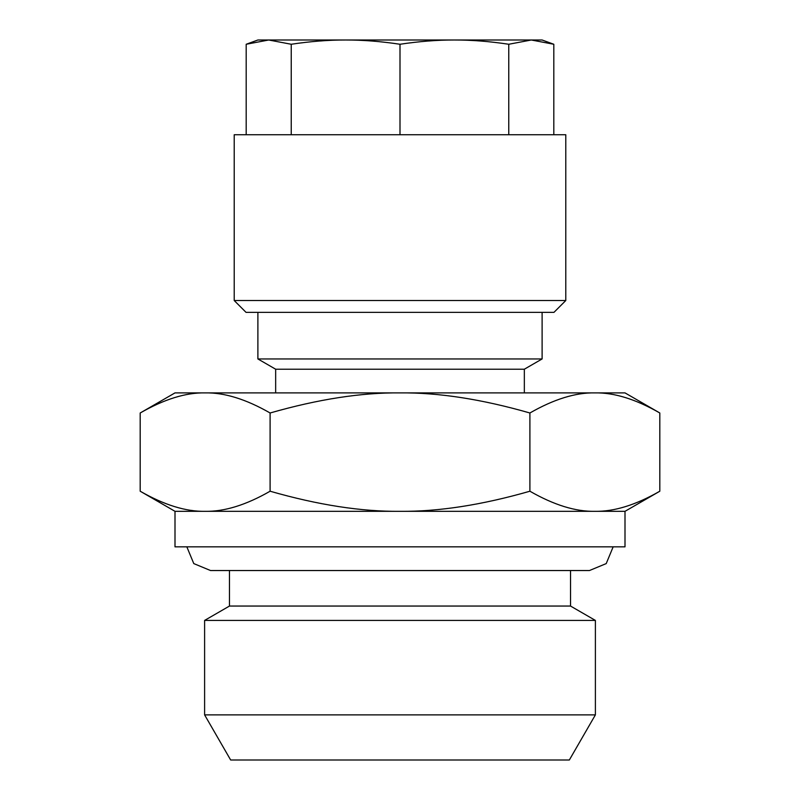 <?xml version="1.0" encoding="UTF-8"?>
<svg xmlns="http://www.w3.org/2000/svg" width="800" height="800" viewBox="0 0 800 800"><rect width="100%" height="100%" fill="white"/><g stroke="black" fill="none" stroke-linecap="round" stroke-linejoin="round"><path stroke-width="1.2" d="M570.53 570.53L570.53 606.05L229.47 606.05L204.61 620.41L204.61 714.88L595.39 714.88L595.39 620.41L204.61 620.41M595.39 714.88L569.34 760L230.66 760L204.61 714.88M565.79 134.74L234.21 134.74L234.21 300.53L565.79 300.53L565.79 134.74M565.79 300.53L553.95 312.37L246.05 312.37L234.21 300.53M625 511.32L175 511.32L175 546.84L625 546.84L625 511.32L659.81 491.22L659.81 412.99C635.77 399.2 614.12 392.51 594.86 392.89L400 392.89C438.53 392.51 481.83 399.2 529.9 412.99C553.94 399.2 575.59 392.51 594.86 392.89L625 392.89L659.81 412.99M542.11 312.37L542.11 358.95L257.89 358.95L257.89 312.37M542.11 358.95L524.34 369.21L275.66 369.21L257.89 358.95M205.14 392.89C224.41 392.51 246.06 399.2 270.1 412.99C318.17 399.2 361.47 392.51 400 392.89L175 392.89L140.19 412.99C164.23 399.2 185.88 392.51 205.14 392.89M659.81 491.22C635.77 505.01 614.12 511.7 594.86 511.32C575.59 511.7 553.94 505.01 529.9 491.22L529.9 412.99M529.9 491.22C481.83 505.01 438.53 511.7 400 511.32C361.47 511.7 318.17 505.01 270.1 491.22L270.1 412.99M270.1 491.22C246.06 505.01 224.41 511.7 205.14 511.32C185.88 511.7 164.23 505.01 140.19 491.22L140.19 412.99M553.81 134.74L553.81 44.26L531.29 40L454.38 40C471.42 39.96 489.55 41.38 508.76 44.26L531.29 40L542.11 40L553.81 44.26M508.76 134.74L508.76 44.26M400 134.74L400 44.26C419.22 41.38 437.34 39.96 454.38 40L345.62 40C362.66 39.96 380.78 41.38 400 44.26M291.24 134.74L291.24 44.26C310.45 41.38 328.58 39.96 345.62 40L268.71 40L291.24 44.26M246.19 134.74L246.19 44.26L268.71 40L257.89 40L246.19 44.26M229.47 570.53L229.47 606.05M570.53 606.05L595.39 620.41M613.16 546.84L606.22 563.59L589.47 570.53L210.53 570.53L193.78 563.59L186.84 546.84M275.66 369.21L275.66 392.89M524.34 369.21L524.34 392.89M175 511.32L140.19 491.22"/></g></svg>
